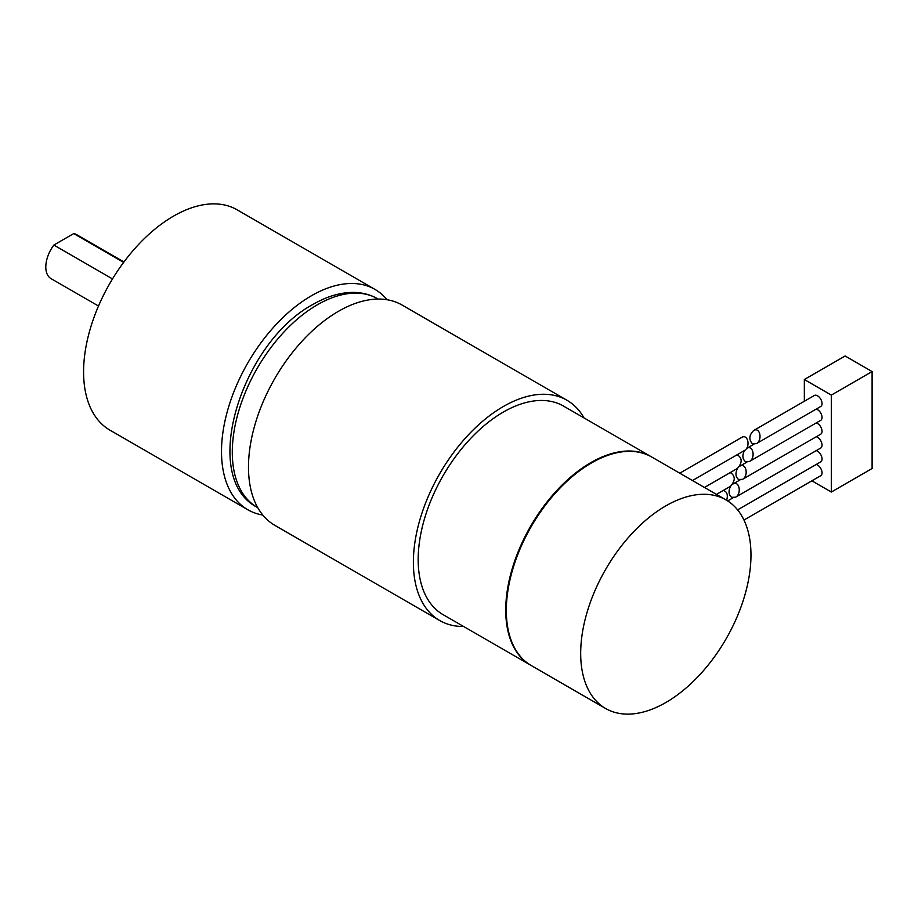 <?xml version="1.0" encoding="UTF-8"?>
<svg xmlns="http://www.w3.org/2000/svg" width="918" height="918" viewBox="0 0 918 918"><rect width="100%" height="100%" fill="white"/><g stroke="black" fill="none" stroke-linecap="round" stroke-linejoin="round"><path stroke-width="1.38" d="M753.632 430.531L814.358 395.474A6.357 3.672 60 0 1 817.536 395.796A6.357 3.672 60 0 1 821.69 401.396A6.357 3.672 60 0 1 820.715 406.49L756.317 443.669C762.824 440.273 760.012 426.503 753.632 430.531C749.065 435.086 748.652 439.504 752.381 443.796L756.317 443.669M816.194 464.497A6.357 3.672 60 0 1 817.536 465.036A6.357 3.672 60 0 1 821.69 470.636A6.357 3.672 60 0 1 820.715 475.731L743.97 520.036M816.194 450.646A6.357 3.672 60 0 1 817.536 451.186A6.357 3.672 60 0 1 821.69 456.785A6.357 3.672 60 0 1 820.715 461.88L737.602 509.869M816.194 436.796A6.357 3.672 60 0 1 817.536 437.335A6.357 3.672 60 0 1 821.69 442.935A6.357 3.672 60 0 1 820.715 448.041L735.548 497.212C742.054 493.804 739.231 480.034 732.862 484.073L732.644 484.199M816.194 422.946A6.357 3.672 60 0 1 817.536 423.485A6.357 3.672 60 0 1 821.69 429.096A6.357 3.672 60 0 1 820.715 434.191L742.467 479.357C748.973 475.96 746.162 462.19 739.782 466.229L739.575 466.355M816.194 409.107A6.357 3.672 60 0 1 817.536 409.635A6.357 3.672 60 0 1 821.69 415.246A6.357 3.672 60 0 1 820.715 420.341L749.398 461.513C755.904 458.116 753.081 444.346 746.701 448.386L746.495 448.512M804.34 401.258L804.34 379.524L831.329 395.096L831.329 492.037L811.902 480.825M804.34 379.524L845.122 355.977L872.1 371.56L872.1 468.49L831.329 492.037M872.1 371.56L831.329 395.096M731.738 503.902L728.284 501.308M730.694 486.161C728.226 490.878 728.536 494.607 731.612 497.326L735.548 497.212M737.613 468.306C735.157 473.034 735.456 476.763 738.531 479.483L742.467 479.357M744.544 450.463C742.077 455.19 742.387 458.92 745.45 461.639L749.398 461.513M123.632 262.376L73.738 233.574L53.852 245.049A25.44 14.688 120 0 0 51.075 278.659L98.501 306.027M112.501 278.911L53.852 245.049M123.93 261.963L76.515 234.595A25.44 14.688 120 0 0 73.738 233.574M665.825 505.875A120.419 69.527 120 0 0 587.164 611.996A120.419 69.527 120 0 0 605.616 708.489A120.419 69.527 120 0 0 726.035 638.962A120.419 69.527 120 0 0 726.035 499.92A120.419 69.527 120 0 0 665.825 505.875M726.035 499.92L651.677 456.992A120.419 69.527 120 0 0 591.479 462.947A120.419 69.527 120 0 0 591.467 462.959A120.419 69.527 120 0 0 506.323 610.436A120.419 69.527 120 0 0 531.27 665.561L605.616 708.489M591.169 463.131A119.57 69.034 120 0 0 590.871 463.303A119.57 69.034 120 0 0 506.323 609.736A119.57 69.034 120 0 0 506.323 610.08M679.745 473.195L741.641 437.461C748.021 433.422 750.832 447.192 744.326 450.6L692.47 480.539M737.2 454.708C742.387 458.059 742.455 462.638 737.406 468.444L704.462 487.458M730.269 472.552C735.467 475.903 735.536 480.481 730.476 486.288L716.453 494.389M723.35 490.407C727.056 491.623 728.158 494.917 726.654 500.287M387.086 299.738A127.2 73.44 120 0 0 375.049 289.445L237.131 209.82A127.2 73.44 120 0 0 173.536 216.12A127.2 73.44 120 0 0 90.434 328.208A127.2 73.44 120 0 0 109.93 430.14L247.849 509.765A127.2 73.44 120 0 0 262.789 515.044M375.049 289.445A127.2 73.44 120 0 0 311.443 295.745A127.2 73.44 120 0 0 228.352 407.833A127.2 73.44 120 0 0 247.849 509.765M584.032 417.931A127.2 73.44 120 0 0 566.922 400.225L402.027 305.017A127.2 73.44 120 0 0 338.432 311.317A127.2 73.44 120 0 0 255.33 423.416A127.2 73.44 120 0 0 274.826 525.337L439.733 620.545A127.2 73.44 120 0 0 463.613 626.501M566.922 400.225A127.2 73.44 120 0 0 503.328 406.525A127.2 73.44 120 0 0 420.226 518.613A127.2 73.44 120 0 0 439.733 620.545M651.378 456.82A120.419 69.527 120 0 0 651.08 456.648L563.537 406.1A120.419 69.527 120 0 0 503.328 412.067A120.419 69.527 120 0 0 424.667 518.177A120.419 69.527 120 0 0 443.119 614.67L530.661 665.206A120.419 69.527 120 0 0 530.971 665.378M651.08 456.648A120.419 69.527 120 0 0 590.871 462.603A120.419 69.527 120 0 0 512.21 568.724A120.419 69.527 120 0 0 530.661 665.206M317.444 304.742A120.419 69.527 120 0 0 238.772 410.851A120.419 69.527 120 0 0 257.235 507.344C199.08 477.589 241.4 342.368 313.199 304.317C327.278 296.181 340.98 292.211 354.325 292.417C362.839 292.635 370.608 294.758 377.654 298.775A120.419 69.527 120 0 0 317.444 304.742M727.676 500.918L733.069 497.797M732.862 484.073L739.988 479.953M739.782 466.229L746.908 462.11M746.701 448.386L753.839 444.266M506.323 609.736L506.323 610.436M590.871 463.303L591.467 462.959"/></g></svg>
